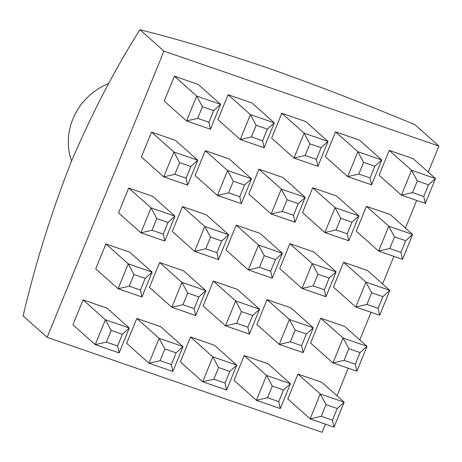 <?xml version="1.0" encoding="UTF-8"?>
<svg xmlns="http://www.w3.org/2000/svg" width="462" height="462" viewBox="0 0 462 462"><rect width="100%" height="100%" fill="white"/><g stroke="black" fill="none" stroke-linecap="round" stroke-linejoin="round"><path stroke-width="0.69" d="M108.778 83.495A60.037 55.307 131.7 0 0 72.886 119.057A60.037 55.307 131.7 0 0 71.564 160.943M105.89 243.959L95.738 268.838L118.076 288.721L128.228 263.842L105.89 243.959L129.793 252.212L152.125 272.095L141.973 296.979L118.076 288.721L129.21 286.174L140.419 290.044L145.184 278.372L133.974 274.503L129.21 286.174M151.536 132.109L141.384 156.988L163.721 176.871L173.874 151.992L151.536 132.109L175.439 140.361L197.771 160.245L187.618 185.123L163.721 176.871L174.855 174.324L186.065 178.193L190.829 166.522L179.62 162.653L174.855 174.324M136.787 318.439L126.634 343.318L148.972 363.201L159.124 338.323L136.787 318.439L160.689 326.692L183.021 346.575L172.869 371.454L148.972 363.201L160.106 360.649L171.315 364.524L176.074 352.853L164.87 348.983L160.106 360.649M182.432 206.583L172.28 231.468L194.618 251.351L204.77 226.467L182.432 206.583L206.335 214.842L228.667 234.725L218.514 259.604L194.618 251.351L205.752 248.799L216.961 252.668L221.725 241.002L210.516 237.127L205.752 248.799M228.078 94.733L217.925 119.612L240.263 139.495L250.416 114.616L228.078 94.733L251.981 102.986L274.312 122.869L264.16 147.753L240.263 139.495L251.397 136.948L262.607 140.818L267.371 129.146L256.162 125.277L251.397 136.948M213.328 281.063L203.176 305.942L225.514 325.826L235.666 300.947L213.328 281.063L237.231 289.316L259.563 309.199L249.411 334.078L225.514 325.826L236.648 323.279L247.857 327.148L252.616 315.477L241.412 311.607L236.648 323.279M258.974 169.213L248.822 194.092L271.159 213.975L281.312 189.097L258.974 169.213L282.877 177.466L305.209 197.349L295.056 222.228L271.159 213.975L282.294 211.423L293.503 215.298L298.267 203.627L287.058 199.757L282.294 211.423M244.225 355.544L234.072 380.422L256.41 400.306L266.562 375.421L244.225 355.544L268.122 363.796L290.459 383.679L280.307 408.558L256.41 400.306L267.544 397.753L278.753 401.622L283.512 389.957L272.303 386.082L267.544 397.753M289.87 243.688L279.718 268.572L302.056 288.455L312.208 263.571L289.87 243.688L313.773 251.94L336.105 271.823L325.953 296.708L302.056 288.455L313.19 285.903L324.399 289.772L329.158 278.107L317.954 274.232L313.19 285.903M335.516 131.837L325.363 156.716L347.701 176.6L357.854 151.721L335.516 131.837L359.419 140.09L381.751 159.973L371.598 184.852L347.701 176.6L358.835 174.053L370.045 177.922L374.809 166.251L363.6 162.381L358.835 174.053M320.767 318.168L310.614 343.047L332.952 362.93L343.104 338.051L320.767 318.168L344.664 326.42L367.001 346.304L356.849 371.182L332.952 362.93L344.086 360.377L355.295 364.252L360.054 352.581L348.845 348.712L344.086 360.377M366.412 206.318L356.26 231.196L378.597 251.08L388.75 226.201L366.412 206.318L390.309 214.57L412.647 234.453L402.494 259.332L378.597 251.08L389.732 248.527L400.941 252.402L405.7 240.731L394.496 236.862L389.732 248.527M428.268 172.112L438.9 146.061L163.958 51.115L47.153 337.347L322.089 432.299L325.421 424.139M336.977 395.818L348.244 368.214M359.8 339.893L371.067 312.283M382.623 283.968L393.89 256.358M405.445 228.037L416.712 200.433M389.235 150.387L379.083 175.271L401.42 195.155L411.573 170.27L389.235 150.387L413.138 158.645L435.47 178.528L425.317 203.407L401.42 195.155L412.554 192.602L423.764 196.471L428.522 184.806L417.319 180.931L412.554 192.602M343.589 262.243L333.437 287.121L355.775 307.005L365.927 282.126L343.589 262.243L367.486 270.495L389.824 290.379L379.672 315.257L355.775 307.005L366.909 304.452L378.118 308.327L382.877 296.656L371.667 292.787L366.909 304.452M297.944 374.093L287.791 398.972L310.129 418.855L320.281 393.976L297.944 374.093L321.841 382.345L344.178 402.229L334.026 427.107L310.129 418.855L321.263 416.308L332.473 420.177L337.231 408.506L326.022 404.637L321.263 416.308M312.693 187.763L302.541 212.641L324.878 232.525L335.031 207.646L312.693 187.763L336.596 196.015L358.928 215.898L348.775 240.783L324.878 232.525L336.013 229.978L347.222 233.847L351.98 222.176L340.777 218.307L336.013 229.978M267.048 299.613L256.895 324.497L279.233 344.381L289.385 319.496L267.048 299.613L290.945 307.871L313.282 327.754L303.13 352.633L279.233 344.381L290.367 341.828L301.576 345.697L306.335 334.032L295.126 330.157L290.367 341.828M281.797 113.288L271.644 138.167L293.982 158.05L304.135 133.172L281.797 113.288L305.7 121.541L328.032 141.424L317.879 166.303L293.982 158.05L305.116 155.498L316.326 159.373L321.09 147.701L309.881 143.832L305.116 155.498M236.151 225.138L225.999 250.017L248.337 269.9L258.489 245.022L236.151 225.138L260.054 233.391L282.386 253.274L272.233 278.153L248.337 269.9L259.471 267.348L270.68 271.223L275.439 259.552L264.235 255.682L259.471 267.348M190.506 336.989L180.353 361.867L202.691 381.751L212.843 356.872L190.506 336.989L214.403 345.241L236.74 365.124L226.588 390.009L202.691 381.751L213.825 379.204L225.034 383.073L229.793 371.402L218.584 367.533L213.825 379.204M205.255 150.658L195.103 175.543L217.44 195.426L227.593 170.542L205.255 150.658L229.158 158.911L251.49 178.794L241.337 203.678L217.44 195.426L228.575 192.873L239.784 196.743L244.548 185.077L233.339 181.202L228.575 192.873M159.609 262.514L149.457 287.393L171.795 307.276L181.947 282.397L159.609 262.514L183.512 270.767L205.844 290.65L195.692 315.529L171.795 307.276L182.929 304.724L194.138 308.599L198.903 296.927L187.693 293.052L182.929 304.724M174.359 76.184L164.206 101.062L186.544 120.946L196.697 96.067L174.359 76.184L198.262 84.436L220.593 104.32L210.441 129.198L186.544 120.946L197.678 118.393L208.888 122.268L213.652 110.597L202.443 106.728L197.678 118.393M128.713 188.034L118.561 212.913L140.898 232.796L151.051 207.917L128.713 188.034L152.616 196.286L174.948 216.17L164.795 241.048L140.898 232.796L152.033 230.249L163.242 234.118L168.006 222.447L156.797 218.578L152.033 230.249M83.068 299.884L72.915 324.769L95.253 344.652L105.405 319.768L83.068 299.884L106.97 308.137L129.302 328.02L119.15 352.904L95.253 344.652L106.387 342.099L117.596 345.969L122.361 334.303L111.151 330.428L106.387 342.099M163.958 51.115L139.911 29.701C114.599 69.75 91.511 114.235 70.657 163.161C51.011 213.542 35.158 264.472 23.1 315.939L47.153 337.347M438.9 146.061L414.847 124.653C364.177 103.569 314.738 84.523 266.528 67.521C219.381 51.605 177.177 38.999 139.911 29.701M417.319 180.931L411.573 170.27L435.47 178.528L428.522 184.806M425.317 203.407L423.764 196.471M394.496 236.862L388.75 226.201L412.647 234.453L405.7 240.731M371.667 292.787L365.927 282.126L389.824 290.379L382.877 296.656M348.845 348.712L343.104 338.051L367.001 346.304L360.054 352.581M326.022 404.637L320.281 393.976L344.178 402.229L337.231 408.506M363.6 162.381L357.854 151.721L381.751 159.973L374.809 166.251M340.777 218.307L335.031 207.646L358.928 215.898L351.98 222.176M317.954 274.232L312.208 263.571L336.105 271.823L329.158 278.107M295.126 330.157L289.385 319.496L313.282 327.754L306.335 334.032M272.303 386.082L266.562 375.421L290.459 383.679L283.512 389.957M309.881 143.832L304.135 133.172L328.032 141.424L321.09 147.701M287.058 199.757L281.312 189.097L305.209 197.349L298.267 203.627M264.235 255.682L258.489 245.022L282.386 253.274L275.439 259.552M241.412 311.607L235.666 300.947L259.563 309.199L252.616 315.477M218.584 367.533L212.843 356.872L236.74 365.124L229.793 371.402M256.162 125.277L250.416 114.616L274.312 122.869L267.371 129.146M233.339 181.202L227.593 170.542L251.49 178.794L244.548 185.077M210.516 237.127L204.77 226.467L228.667 234.725L221.725 241.002M187.693 293.052L181.947 282.397L205.844 290.65L198.903 296.927M164.87 348.983L159.124 338.323L183.021 346.575L176.074 352.853M202.443 106.728L196.697 96.067L220.593 104.32L213.652 110.597M179.62 162.653L173.874 151.992L197.771 160.245L190.829 166.522M156.797 218.578L151.051 207.917L174.948 216.17L168.006 222.447M133.974 274.503L128.228 263.842L152.125 272.095L145.184 278.372M111.151 330.428L105.405 319.768L129.302 328.02L122.361 334.303M402.494 259.332L400.941 252.402M379.672 315.257L378.118 308.327M356.849 371.182L355.295 364.252M334.026 427.107L332.473 420.177M371.598 184.852L370.045 177.922M348.775 240.783L347.222 233.847M325.953 296.708L324.399 289.772M303.13 352.633L301.576 345.697M280.307 408.558L278.753 401.622M317.879 166.303L316.326 159.373M295.056 222.228L293.503 215.298M272.233 278.153L270.68 271.223M249.411 334.078L247.857 327.148M226.588 390.009L225.034 383.073M264.16 147.753L262.607 140.818M241.337 203.678L239.784 196.743M218.514 259.604L216.961 252.668M195.692 315.529L194.138 308.599M172.869 371.454L171.315 364.524M210.441 129.198L208.888 122.268M187.618 185.123L186.065 178.193M164.795 241.048L163.242 234.118M141.973 296.979L140.419 290.044M119.15 352.904L117.596 345.969"/></g></svg>
